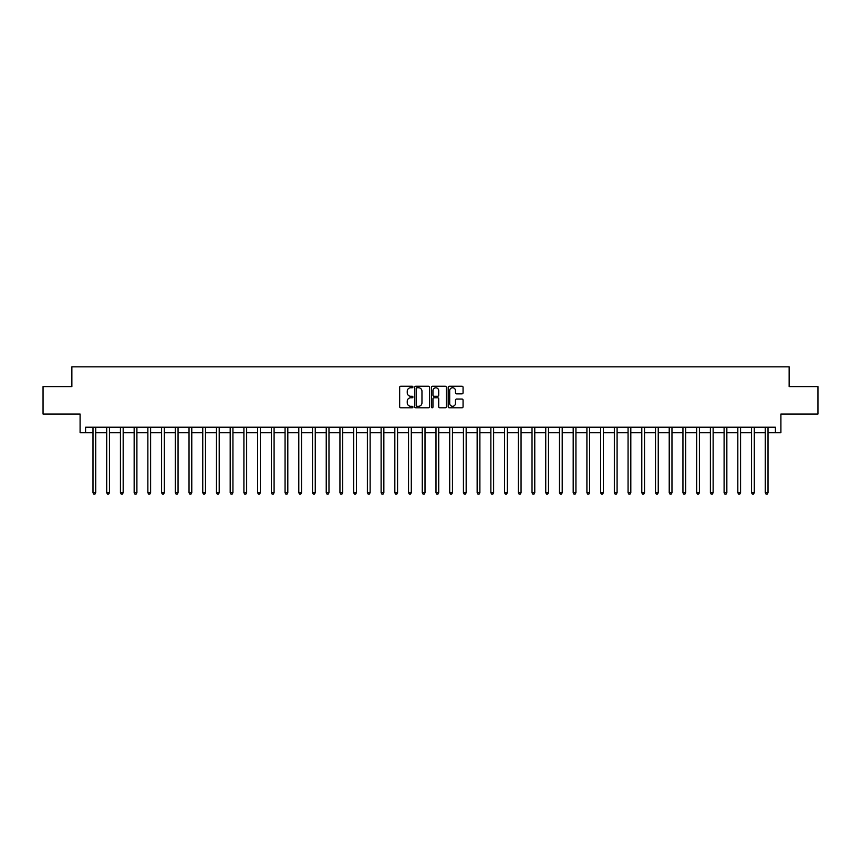 <?xml version="1.0" encoding="UTF-8"?>
<svg xmlns="http://www.w3.org/2000/svg" width="861" height="861" viewBox="0 0 861 861"><rect width="100%" height="100%" fill="white"/><g stroke="black" fill="none" stroke-linecap="round" stroke-linejoin="round"><path stroke-width="1.29" d="M412.936 387.009A0.753 0.753 0 0 0 412.182 386.245L400.742 386.245A1.076 1.076 0 0 0 399.665 387.332L399.665 406.715A1.076 1.076 0 0 0 400.742 407.802L412.182 407.802A0.753 0.753 0 0 0 412.936 407.038A0.753 0.753 0 0 0 412.182 406.284L410.708 406.284A3.444 3.444 0 0 1 407.253 402.84L407.253 401.226A3.444 3.444 0 0 1 410.708 397.782L412.182 397.782A0.753 0.753 0 0 0 412.936 397.029A0.753 0.753 0 0 0 412.182 396.264L410.708 396.264A3.444 3.444 0 0 1 407.253 392.82L407.253 391.206A3.444 3.444 0 0 1 410.708 387.762L412.182 387.762A0.753 0.753 0 0 0 412.936 387.009M461.991 393.843A1.076 1.076 0 0 0 463.067 392.767L463.067 387.332A1.076 1.076 0 0 0 461.991 386.245L449.27 386.245A1.076 1.076 0 0 0 448.194 387.332L448.194 406.715A1.076 1.076 0 0 0 449.27 407.802L461.991 407.802A1.076 1.076 0 0 0 463.067 406.715L463.067 400.15A1.076 1.076 0 0 0 461.991 399.073L456.545 399.073A1.076 1.076 0 0 0 455.469 400.15L455.469 403.411A2.884 2.884 0 0 1 452.585 406.284A2.884 2.884 0 0 1 449.7 403.411L449.7 390.636A2.884 2.884 0 0 1 452.585 387.762A2.884 2.884 0 0 1 455.469 390.636L455.469 392.767A1.076 1.076 0 0 0 456.545 393.843L461.991 393.843M85.583 432.696L85.583 427.207L775.417 427.207L775.417 432.696L780.905 432.696L780.905 414.033L817.95 414.033L817.95 386.6L789.139 386.6L789.139 366.84L71.861 366.84L71.861 386.6L43.05 386.6L43.05 414.033L80.095 414.033L80.095 432.696L92.988 432.696M429.553 387.332A1.076 1.076 0 0 0 428.477 386.245L415.766 386.245A1.076 1.076 0 0 0 414.69 387.332L414.69 406.715A1.076 1.076 0 0 0 415.766 407.802L428.477 407.802A1.076 1.076 0 0 0 429.553 406.715L429.553 387.332M432.523 386.245L445.234 386.245A1.076 1.076 0 0 1 446.31 387.332L446.31 406.715A1.076 1.076 0 0 1 445.234 407.802L439.788 407.802A1.076 1.076 0 0 1 438.712 406.715L438.712 398.858A1.076 1.076 0 0 0 437.636 397.782L434.03 397.782A1.076 1.076 0 0 0 432.954 398.858L432.954 407.038A0.753 0.753 0 0 1 432.2 407.802A0.753 0.753 0 0 1 431.447 407.038L431.447 387.332A1.076 1.076 0 0 1 432.523 386.245M95.732 432.696L106.71 432.696M109.455 432.696L120.432 432.696M123.177 432.696L134.155 432.696M136.899 432.696L147.866 432.696M150.61 432.696L161.588 432.696M164.333 432.696L175.31 432.696M178.055 432.696L189.033 432.696M191.777 432.696L202.755 432.696M205.488 432.696L216.466 432.696M219.211 432.696L230.188 432.696M232.933 432.696L243.911 432.696M246.655 432.696L257.633 432.696M260.377 432.696L271.344 432.696M274.089 432.696L285.066 432.696M287.811 432.696L298.789 432.696M301.533 432.696L312.511 432.696M315.255 432.696L326.233 432.696M328.977 432.696L339.944 432.696M342.689 432.696L353.667 432.696M356.411 432.696L367.389 432.696M370.133 432.696L381.111 432.696M383.855 432.696L394.833 432.696M397.578 432.696L408.544 432.696M411.289 432.696L422.267 432.696M425.011 432.696L435.989 432.696M438.733 432.696L449.711 432.696M452.455 432.696L463.422 432.696M466.167 432.696L477.145 432.696M479.889 432.696L490.867 432.696M493.611 432.696L504.589 432.696M507.333 432.696L518.311 432.696M521.056 432.696L532.023 432.696M534.767 432.696L545.745 432.696M548.489 432.696L559.467 432.696M562.211 432.696L573.189 432.696M575.934 432.696L586.911 432.696M589.656 432.696L600.623 432.696M603.367 432.696L614.345 432.696M617.089 432.696L628.067 432.696M630.812 432.696L641.789 432.696M644.534 432.696L655.512 432.696M658.245 432.696L669.223 432.696M671.967 432.696L682.945 432.696M685.69 432.696L696.667 432.696M699.412 432.696L710.39 432.696M713.134 432.696L724.101 432.696M726.845 432.696L737.823 432.696M740.568 432.696L751.545 432.696M754.29 432.696L765.268 432.696M768.012 432.696L775.417 432.696M416.95 387.762A0.753 0.753 0 0 0 416.197 388.515L416.197 405.531A0.753 0.753 0 0 0 416.95 406.284L418.511 406.284A3.444 3.444 0 0 0 421.965 402.84L421.965 391.206A3.444 3.444 0 0 0 418.511 387.762L416.95 387.762M438.712 390.69A2.884 2.884 0 0 0 435.838 387.816A2.884 2.884 0 0 0 432.954 390.69L432.954 395.188A1.076 1.076 0 0 0 434.03 396.264L437.636 396.264A1.076 1.076 0 0 0 438.712 395.188L438.712 390.69M95.872 427.207L95.819 427.347A1.098 1.098 91.7 0 0 95.732 427.756L95.732 492.729L92.988 492.729L92.988 427.756A1.098 1.098 91.7 0 0 92.913 427.347L92.859 427.207M95.732 492.729L94.914 494.16L93.817 494.16L92.988 492.729M109.595 427.207L109.53 427.347A1.098 1.098 91.7 0 0 109.455 427.756L109.455 492.729L106.71 492.729L106.71 427.756A1.098 1.098 91.7 0 0 106.635 427.347L106.57 427.207M109.455 492.729L108.626 494.16L107.539 494.16L106.71 492.729M123.306 427.207L123.252 427.347A1.098 1.098 91.7 0 0 123.177 427.756L123.177 492.729L120.432 492.729L120.432 427.756A1.098 1.098 91.7 0 0 120.346 427.347L120.292 427.207M123.177 492.729L122.348 494.16L121.25 494.16L120.432 492.729M137.028 427.207L136.974 427.347A1.098 1.098 91.7 0 0 136.899 427.756L136.899 492.729L134.155 492.729L134.155 427.756A1.098 1.098 91.7 0 0 134.068 427.347L134.015 427.207M136.899 492.729L136.07 494.16L134.973 494.16L134.155 492.729M150.75 427.207L150.697 427.347A1.098 1.098 91.7 0 0 150.61 427.756L150.61 492.729L147.866 492.729L147.866 427.756A1.098 1.098 91.7 0 0 147.791 427.347L147.737 427.207M150.61 492.729L149.792 494.16L148.695 494.16L147.866 492.729M164.473 427.207L164.408 427.347A1.098 1.098 91.7 0 0 164.333 427.756L164.333 492.729L161.588 492.729L161.588 427.756A1.098 1.098 91.7 0 0 161.513 427.347L161.459 427.207M164.333 492.729L163.515 494.16L162.417 494.16L161.588 492.729M178.184 427.207L178.13 427.347A1.098 1.098 91.7 0 0 178.055 427.756L178.055 492.729L175.31 492.729L175.31 427.756A1.098 1.098 91.7 0 0 175.235 427.347L175.17 427.207M178.055 492.729L177.226 494.16L176.128 494.16L175.31 492.729M191.906 427.207L191.852 427.347A1.098 1.098 91.7 0 0 191.777 427.756L191.777 492.729L189.033 492.729L189.033 427.756A1.098 1.098 91.7 0 0 188.946 427.347L188.893 427.207M191.777 492.729L190.948 494.16L189.85 494.16L189.033 492.729M205.628 427.207L205.575 427.347A1.098 1.098 91.7 0 0 205.488 427.756L205.488 492.729L202.755 492.729L202.755 427.756A1.098 1.098 91.7 0 0 202.669 427.347L202.615 427.207M205.488 492.729L204.67 494.16L203.573 494.16L202.755 492.729M219.351 427.207L219.297 427.347A1.098 1.098 91.7 0 0 219.211 427.756L219.211 492.729L216.466 492.729L216.466 427.756A1.098 1.098 91.7 0 0 216.391 427.347L216.337 427.207M219.211 492.729L218.393 494.16L217.295 494.16L216.466 492.729M233.073 427.207L233.008 427.347A1.098 1.098 91.7 0 0 232.933 427.756L232.933 492.729L230.188 492.729L230.188 427.756A1.098 1.098 91.7 0 0 230.113 427.347L230.059 427.207M232.933 492.729L232.115 494.16L231.017 494.16L230.188 492.729M246.784 427.207L246.73 427.347A1.098 1.098 91.7 0 0 246.655 427.756L246.655 492.729L243.911 492.729L243.911 427.756A1.098 1.098 91.7 0 0 243.835 427.347L243.771 427.207M246.655 492.729L245.826 494.16L244.728 494.16L243.911 492.729M260.506 427.207L260.452 427.347A1.098 1.098 91.7 0 0 260.377 427.756L260.377 492.729L257.633 492.729L257.633 427.756A1.098 1.098 91.7 0 0 257.547 427.347L257.493 427.207M260.377 492.729L259.548 494.16L258.451 494.16L257.633 492.729M274.228 427.207L274.175 427.347A1.098 1.098 91.7 0 0 274.089 427.756L274.089 492.729L271.344 492.729L271.344 427.756A1.098 1.098 91.7 0 0 271.269 427.347L271.215 427.207M274.089 492.729L273.271 494.16L272.173 494.16L271.344 492.729M287.951 427.207L287.897 427.347A1.098 1.098 91.7 0 0 287.811 427.756L287.811 492.729L285.066 492.729L285.066 427.756A1.098 1.098 91.7 0 0 284.991 427.347L284.937 427.207M287.811 492.729L286.993 494.16L285.895 494.16L285.066 492.729M301.673 427.207L301.608 427.347A1.098 1.098 91.7 0 0 301.533 427.756L301.533 492.729L298.789 492.729L298.789 427.756A1.098 1.098 91.7 0 0 298.713 427.347L298.649 427.207M301.533 492.729L300.715 494.16L299.617 494.16L298.789 492.729M315.384 427.207L315.33 427.347A1.098 1.098 91.7 0 0 315.255 427.756L315.255 492.729L312.511 492.729L312.511 427.756A1.098 1.098 91.7 0 0 312.425 427.347L312.371 427.207M315.255 492.729L314.426 494.16L313.329 494.16L312.511 492.729M329.106 427.207L329.053 427.347A1.098 1.098 91.7 0 0 328.977 427.756L328.977 492.729L326.233 492.729L326.233 427.756A1.098 1.098 91.7 0 0 326.147 427.347L326.093 427.207M328.977 492.729L328.149 494.16L327.051 494.16L326.233 492.729M342.829 427.207L342.775 427.347A1.098 1.098 91.7 0 0 342.689 427.756L342.689 492.729L339.944 492.729L339.944 427.756A1.098 1.098 91.7 0 0 339.869 427.347L339.815 427.207M342.689 492.729L341.871 494.16L340.773 494.16L339.944 492.729M356.551 427.207L356.497 427.347A1.098 1.098 91.7 0 0 356.411 427.756L356.411 492.729L353.667 492.729L353.667 427.756A1.098 1.098 91.7 0 0 353.591 427.347L353.537 427.207M356.411 492.729L355.593 494.16L354.495 494.16L353.667 492.729M370.273 427.207L370.208 427.347A1.098 1.098 91.7 0 0 370.133 427.756L370.133 492.729L367.389 492.729L367.389 427.756A1.098 1.098 91.7 0 0 367.313 427.347L367.249 427.207M370.133 492.729L369.304 494.16L368.207 494.16L367.389 492.729M383.984 427.207L383.931 427.347A1.098 1.098 91.7 0 0 383.855 427.756L383.855 492.729L381.111 492.729L381.111 427.756A1.098 1.098 91.7 0 0 381.025 427.347L380.971 427.207M383.855 492.729L383.027 494.16L381.929 494.16L381.111 492.729M397.707 427.207L397.653 427.347A1.098 1.098 91.7 0 0 397.578 427.756L397.578 492.729L394.833 492.729L394.833 427.756A1.098 1.098 91.7 0 0 394.747 427.347L394.693 427.207M397.578 492.729L396.749 494.16L395.651 494.16L394.833 492.729M411.429 427.207L411.375 427.347A1.098 1.098 91.7 0 0 411.289 427.756L411.289 492.729L408.544 492.729L408.544 427.756A1.098 1.098 91.7 0 0 408.469 427.347L408.415 427.207M411.289 492.729L410.471 494.16L409.373 494.16L408.544 492.729M425.151 427.207L425.086 427.347A1.098 1.098 91.7 0 0 425.011 427.756L425.011 492.729L422.267 492.729L422.267 427.756A1.098 1.098 91.7 0 0 422.191 427.347L422.138 427.207M425.011 492.729L424.193 494.16L423.095 494.16L422.267 492.729M438.862 427.207L438.809 427.347A1.098 1.098 91.7 0 0 438.733 427.756L438.733 492.729L435.989 492.729L435.989 427.756A1.098 1.098 91.7 0 0 435.914 427.347L435.849 427.207M438.733 492.729L437.905 494.16L436.807 494.16L435.989 492.729M452.585 427.207L452.531 427.347A1.098 1.098 91.7 0 0 452.455 427.756L452.455 492.729L449.711 492.729L449.711 427.756A1.098 1.098 91.7 0 0 449.625 427.347L449.571 427.207M452.455 492.729L451.627 494.16L450.529 494.16L449.711 492.729M466.307 427.207L466.253 427.347A1.098 1.098 91.7 0 0 466.167 427.756L466.167 492.729L463.422 492.729L463.422 427.756A1.098 1.098 91.7 0 0 463.347 427.347L463.293 427.207M466.167 492.729L465.349 494.16L464.251 494.16L463.422 492.729M480.029 427.207L479.975 427.347A1.098 1.098 91.7 0 0 479.889 427.756L479.889 492.729L477.145 492.729L477.145 427.756A1.098 1.098 91.7 0 0 477.069 427.347L477.016 427.207M479.889 492.729L479.071 494.16L477.973 494.16L477.145 492.729M493.751 427.207L493.687 427.347A1.098 1.098 91.7 0 0 493.611 427.756L493.611 492.729L490.867 492.729L490.867 427.756A1.098 1.098 91.7 0 0 490.792 427.347L490.727 427.207M493.611 492.729L492.793 494.16L491.696 494.16L490.867 492.729M507.463 427.207L507.409 427.347A1.098 1.098 91.7 0 0 507.333 427.756L507.333 492.729L504.589 492.729L504.589 427.756A1.098 1.098 91.7 0 0 504.503 427.347L504.449 427.207M507.333 492.729L506.505 494.16L505.407 494.16L504.589 492.729M521.185 427.207L521.131 427.347A1.098 1.098 91.7 0 0 521.056 427.756L521.056 492.729L518.311 492.729L518.311 427.756A1.098 1.098 91.7 0 0 518.225 427.347L518.171 427.207M521.056 492.729L520.227 494.16L519.129 494.16L518.311 492.729M534.907 427.207L534.853 427.347A1.098 1.098 91.7 0 0 534.767 427.756L534.767 492.729L532.023 492.729L532.023 427.756A1.098 1.098 91.7 0 0 531.947 427.347L531.894 427.207M534.767 492.729L533.949 494.16L532.851 494.16L532.023 492.729M548.629 427.207L548.575 427.347A1.098 1.098 91.7 0 0 548.489 427.756L548.489 492.729L545.745 492.729L545.745 427.756A1.098 1.098 91.7 0 0 545.67 427.347L545.616 427.207M548.489 492.729L547.671 494.16L546.574 494.16L545.745 492.729M562.351 427.207L562.287 427.347A1.098 1.098 91.7 0 0 562.211 427.756L562.211 492.729L559.467 492.729L559.467 427.756A1.098 1.098 91.7 0 0 559.392 427.347L559.327 427.207M562.211 492.729L561.383 494.16L560.285 494.16L559.467 492.729M576.063 427.207L576.009 427.347A1.098 1.098 91.7 0 0 575.934 427.756L575.934 492.729L573.189 492.729L573.189 427.756A1.098 1.098 91.7 0 0 573.103 427.347L573.049 427.207M575.934 492.729L575.105 494.16L574.007 494.16L573.189 492.729M589.785 427.207L589.731 427.347A1.098 1.098 91.7 0 0 589.656 427.756L589.656 492.729L586.911 492.729L586.911 427.756A1.098 1.098 91.7 0 0 586.825 427.347L586.772 427.207M589.656 492.729L588.827 494.16L587.729 494.16L586.911 492.729M603.507 427.207L603.453 427.347A1.098 1.098 91.7 0 0 603.367 427.756L603.367 492.729L600.623 492.729L600.623 427.756A1.098 1.098 91.7 0 0 600.548 427.347L600.494 427.207M603.367 492.729L602.549 494.16L601.452 494.16L600.623 492.729M617.229 427.207L617.165 427.347A1.098 1.098 91.7 0 0 617.089 427.756L617.089 492.729L614.345 492.729L614.345 427.756A1.098 1.098 91.7 0 0 614.27 427.347L614.216 427.207M617.089 492.729L616.272 494.16L615.174 494.16L614.345 492.729M630.941 427.207L630.887 427.347A1.098 1.098 91.7 0 0 630.812 427.756L630.812 492.729L628.067 492.729L628.067 427.756A1.098 1.098 91.7 0 0 627.992 427.347L627.927 427.207M630.812 492.729L629.983 494.16L628.885 494.16L628.067 492.729M644.663 427.207L644.609 427.347A1.098 1.098 91.7 0 0 644.534 427.756L644.534 492.729L641.789 492.729L641.789 427.756A1.098 1.098 91.7 0 0 641.703 427.347L641.649 427.207M644.534 492.729L643.705 494.16L642.607 494.16L641.789 492.729M658.385 427.207L658.331 427.347A1.098 1.098 91.7 0 0 658.245 427.756L658.245 492.729L655.512 492.729L655.512 427.756A1.098 1.098 91.7 0 0 655.425 427.347L655.372 427.207M658.245 492.729L657.427 494.16L656.33 494.16L655.512 492.729M672.107 427.207L672.054 427.347A1.098 1.098 91.7 0 0 671.967 427.756L671.967 492.729L669.223 492.729L669.223 427.756A1.098 1.098 91.7 0 0 669.148 427.347L669.094 427.207M671.967 492.729L671.149 494.16L670.052 494.16L669.223 492.729M685.83 427.207L685.765 427.347A1.098 1.098 91.7 0 0 685.69 427.756L685.69 492.729L682.945 492.729L682.945 427.756A1.098 1.098 91.7 0 0 682.87 427.347L682.816 427.207M685.69 492.729L684.872 494.16L683.774 494.16L682.945 492.729M699.541 427.207L699.487 427.347A1.098 1.098 91.7 0 0 699.412 427.756L699.412 492.729L696.667 492.729L696.667 427.756A1.098 1.098 91.7 0 0 696.592 427.347L696.527 427.207M699.412 492.729L698.583 494.16L697.485 494.16L696.667 492.729M713.263 427.207L713.209 427.347A1.098 1.098 91.7 0 0 713.134 427.756L713.134 492.729L710.39 492.729L710.39 427.756A1.098 1.098 91.7 0 0 710.303 427.347L710.25 427.207M713.134 492.729L712.305 494.16L711.208 494.16L710.39 492.729M726.985 427.207L726.932 427.347A1.098 1.098 91.7 0 0 726.845 427.756L726.845 492.729L724.101 492.729L724.101 427.756A1.098 1.098 91.7 0 0 724.026 427.347L723.972 427.207M726.845 492.729L726.027 494.16L724.93 494.16L724.101 492.729M740.708 427.207L740.654 427.347A1.098 1.098 91.7 0 0 740.568 427.756L740.568 492.729L737.823 492.729L737.823 427.756A1.098 1.098 91.7 0 0 737.748 427.347L737.694 427.207M740.568 492.729L739.75 494.16L738.652 494.16L737.823 492.729M754.43 427.207L754.365 427.347A1.098 1.098 91.7 0 0 754.29 427.756L754.29 492.729L751.545 492.729L751.545 427.756A1.098 1.098 91.7 0 0 751.47 427.347L751.405 427.207M754.29 492.729L753.461 494.16L752.374 494.16L751.545 492.729M768.141 427.207L768.087 427.347A1.098 1.098 91.7 0 0 768.012 427.756L768.012 492.729L765.268 492.729L765.268 427.756A1.098 1.098 91.7 0 0 765.181 427.347L765.128 427.207M768.012 492.729L767.183 494.16L766.086 494.16L765.268 492.729"/></g></svg>
